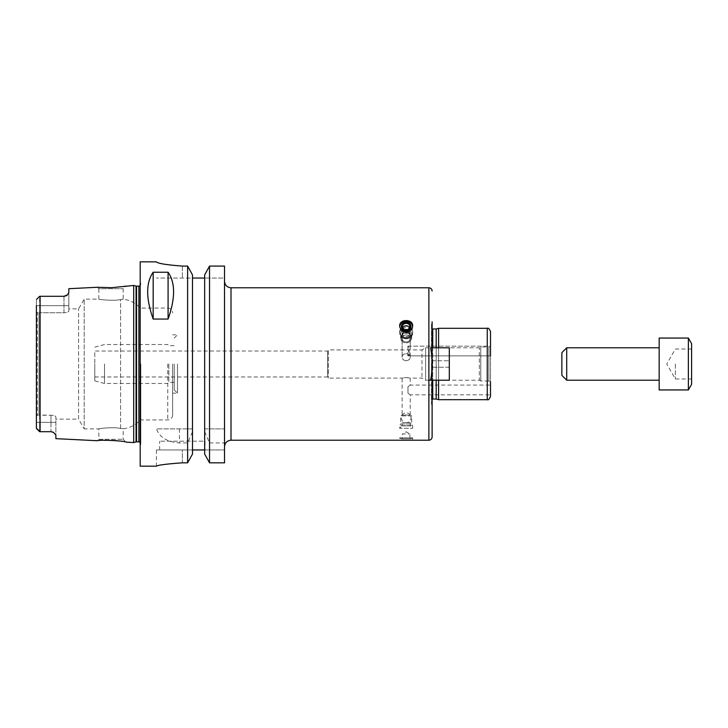 <?xml version="1.0" encoding="UTF-8"?>
<svg xmlns="http://www.w3.org/2000/svg" width="728" height="728" viewBox="0 0 728 728"><rect width="100%" height="100%" fill="white"/><g stroke="black" fill="none" stroke-linecap="round" stroke-linejoin="round"><path stroke-width="0.55" stroke-dasharray="3.64 2.73" d="M431.467 324.251L431.467 358.667L431.467 324.251L432.114 321.831L432.114 356.556L432.114 321.831L432.114 347.784L449.303 347.784L449.303 367.24L449.303 347.784L430.621 347.784L449.303 347.784L449.303 380.216L449.303 367.24L431.467 367.24L431.467 369.333L432.114 347.784L430.621 347.784C432.578 358.595 432.578 369.405 430.621 380.216L432.114 380.216L432.114 371.444L431.467 369.333L431.467 403.749L431.467 369.333L432.114 371.444L432.114 380.216L430.621 380.216L479.361 380.216L479.361 347.784L479.361 380.216L480.771 381.026L480.771 346.974L480.771 381.026L488.879 381.026L488.879 346.974L488.879 381.026L490.499 381.963L490.499 346.037L488.879 346.974L480.771 346.974L479.361 347.784L425.625 347.784L425.625 380.216L425.625 347.784L421.976 349.895L421.976 378.105L421.976 349.895L328.319 349.895L328.319 378.105L328.319 349.895L327.664 351.023L327.664 376.977L327.664 351.023L94.786 351.023L94.786 376.977L94.786 351.023M432.114 347.784L431.467 360.76L449.303 360.76L431.467 360.76L431.467 367.24L449.303 367.24L449.303 380.216L432.114 380.216L432.114 406.169L432.114 371.444L432.114 380.216L449.303 380.216L430.621 380.216M431.467 364L431.467 400.327L431.467 364M406.169 320.411C402.229 320.693 400.063 322.522 399.681 325.889C399.281 333.288 413.049 333.288 412.658 325.889C412.266 322.522 410.11 320.693 406.169 320.411M410.965 438.829L412.658 437.856L412.658 440.222L399.681 440.222L399.681 437.856L412.658 437.856L399.681 437.856L401.365 438.829L410.965 438.829L401.365 438.829M399.718 326.481A6.488 5.615 0 0 0 399.681 327.072L399.681 325.889L399.681 327.072A6.488 5.615 0 0 0 406.169 332.687A6.488 5.615 0 0 0 412.658 327.072A6.488 5.615 0 0 0 412.621 326.481M402.693 327.8A3.749 3.24 0 0 0 402.42 329.02L402.42 326.59A3.749 3.24 0 0 1 406.169 323.341A3.749 3.24 0 0 1 409.909 326.59A3.749 3.24 0 0 1 406.169 329.829A3.749 3.24 0 0 1 402.42 326.59L402.42 329.02A3.749 3.24 0 0 0 406.169 332.259A3.749 3.24 0 0 0 409.909 329.02A3.749 3.24 0 0 0 409.637 327.8M399.681 327.072A6.488 5.615 0 0 1 406.169 321.458A6.488 5.615 0 0 1 412.658 327.072A6.488 5.615 0 0 1 406.169 332.687A6.488 5.615 0 0 1 399.681 327.072M401.365 326.59A4.805 4.159 0 0 1 408.563 322.986A4.805 4.159 0 0 1 408.563 330.184A4.805 4.159 0 0 1 401.365 326.59M402.42 329.02A3.749 3.24 0 0 1 406.169 325.78A3.749 3.24 0 0 1 409.909 329.02A3.749 3.24 0 0 1 406.169 332.259A3.749 3.24 0 0 1 402.42 329.02M402.42 438.829L409.909 438.829L402.42 438.829L402.42 433.961L409.909 433.961L402.42 433.961L406.169 431.795L409.909 433.961L409.909 438.829M436.181 347.784L436.181 380.216M436.181 399.035L436.181 328.965M438.602 347.784L438.602 380.216M438.602 399.681L438.602 328.319M490.499 396.432L490.499 331.568M490.499 355.892L407.98 355.892L407.771 355.328L407.98 352.543L407.98 355.892L490.499 355.892L490.499 346.164L407.98 346.164L407.771 346.728L407.98 349.504L407.98 346.164L410.219 348.594L407.98 352.543L407.98 355.892L410.219 353.462L407.98 349.504L407.98 346.164L490.499 346.164L490.499 355.892L490.499 346.264M490.499 393.193L490.499 385.085L490.499 394.813L410.219 394.813L410.219 415.051L402.111 415.051L410.219 415.051L402.111 415.051L400.655 415.897L400.655 423.942L411.684 423.942L400.655 423.942L399.681 425.625L412.658 425.625L399.681 425.625L399.681 428.282L412.658 428.282L399.681 428.282L402.111 425.853L410.219 425.853L402.111 425.853L402.111 422.613L410.219 422.613L402.111 422.613M407.98 352.543L410.219 348.594L407.98 346.264L407.98 349.504L410.219 353.462L407.98 355.792L407.98 352.543M407.98 386.704L407.98 393.193C410.874 395.231 410.874 395.231 407.98 393.193C410.874 395.231 410.874 395.231 407.98 393.193L407.98 386.704C410.874 384.666 410.874 384.666 407.98 386.704C410.874 384.666 410.874 384.666 407.98 386.704L407.98 393.193L407.98 386.704M406.169 360.751C408.626 360.442 409.982 359.177 410.219 356.947C410.474 352.734 401.865 352.734 402.111 356.947L402.111 338.474A4.059 3.513 0 0 0 406.169 341.987A4.059 3.513 0 0 0 410.219 338.474A4.059 3.513 0 0 0 406.169 334.962A4.059 3.513 0 0 0 402.111 338.474A4.059 3.513 0 0 1 406.169 334.962A4.059 3.513 0 0 1 410.219 338.474A4.059 3.513 0 0 1 406.169 341.987A4.059 3.513 0 0 1 402.111 338.474A4.059 3.513 0 0 0 408.19 341.514A4.059 3.513 0 0 0 408.19 335.435A4.059 3.513 0 0 0 402.111 338.474A4.059 3.513 0 0 1 408.19 335.435A4.059 3.513 0 0 1 408.19 341.514A4.059 3.513 0 0 1 402.111 338.474L402.111 356.947C402.356 359.177 403.703 360.442 406.169 360.751M406.169 353.735C408.626 353.835 409.982 354.909 410.219 356.947C410.474 361.798 401.865 361.798 402.111 356.947C402.356 354.909 403.703 353.835 406.169 353.735M94.786 376.977L327.664 376.977L328.319 378.105L402.111 378.105L406.169 377.514L410.219 378.105C410.474 377.468 401.865 377.468 402.111 378.105L402.111 415.051L410.219 415.051A4.869 4.869 0 0 0 401.301 417.745A4.869 4.869 0 0 0 406.169 422.613A4.869 4.869 0 0 0 410.219 415.051L411.684 415.897L400.655 415.897L411.684 415.897L411.684 423.942L412.658 425.625L412.658 428.282L410.219 425.853L410.219 422.613M224.524 364L224.524 281.29L224.524 364M224.524 278.041L224.524 266.084L224.524 278.041L204.659 278.041L204.659 274.929L204.659 278.041L224.524 278.041M209.537 428.874L209.537 266.084L204.659 274.929L204.659 428.874L224.524 428.874L204.659 428.874L204.659 431.659L209.537 442.933L209.537 462.826L224.524 462.826L224.524 266.084M182.364 266.084L182.364 278.041L182.364 266.084L187.624 266.084L192.492 274.929L192.492 278.041L156.411 278.041L204.659 278.041L204.659 449.959L204.659 278.041M209.537 462.826L204.659 454.072L204.659 449.959L192.492 449.959L192.492 274.929L192.492 428.874L187.624 428.874L187.624 266.084M187.624 428.874L156.411 428.874C159.76 437.464 167.449 442.151 179.479 442.933L187.624 442.933L192.492 431.659L192.492 428.874L156.411 428.874M192.492 431.659L192.492 454.072L192.492 449.959L182.364 449.959L192.492 449.959L192.492 454.072L187.624 462.826L187.624 442.933M187.624 462.826L182.364 462.826C166.603 463.954 157.949 465.074 156.411 466.175C157.949 465.074 166.603 463.954 182.364 462.826L182.364 449.959L156.411 449.959L182.364 449.959L182.364 462.826M140.195 466.175L140.195 261.825M204.659 449.959L224.524 449.959L204.659 449.959L204.659 454.072L204.659 431.659M209.537 442.933L224.524 442.933M205.069 449.959L159.66 449.959L205.069 449.959L205.069 441.195L159.66 441.195L205.069 441.195M192.492 278.041L192.492 449.959M140.195 364L140.195 446.382L140.195 364M140.841 364L140.841 443.962L140.841 364M94.786 364L94.786 380.862L94.786 364M104.513 364L104.513 383.465L104.513 364M167.768 364L167.768 419.956L167.768 364M168.832 364L168.832 382.327L168.832 364M174.256 364L174.256 389.944L174.256 364M177.496 364L177.496 393.193L177.496 364M172.627 364L172.627 415.087L172.627 364M120.611 299.554C123.997 299.144 123.997 299.144 120.611 299.554C123.997 299.144 123.997 299.144 120.611 299.554C114.36 301.174 98.189 299.481 98.835 299.126C98.189 299.481 114.36 301.174 120.611 299.554C114.36 301.174 98.189 299.481 98.835 299.126C98.189 299.481 114.36 301.174 120.611 299.554L120.611 428.446C123.997 428.856 123.997 428.856 120.611 428.446C123.997 428.856 123.997 428.856 120.611 428.446C114.36 426.826 98.189 428.519 98.835 428.874C98.189 428.519 114.36 426.826 120.611 428.446C114.36 426.826 98.189 428.519 98.835 428.874C98.189 428.519 114.36 426.826 120.611 428.446L120.611 299.554M55.865 419.137L55.865 416.926C55.619 415.997 53.999 415.433 50.996 415.251C53.999 415.433 55.619 415.997 55.865 416.926L55.865 419.137L78.578 419.137L78.578 308.863L78.578 419.137L84.193 428.874L84.193 299.126L84.193 428.874L98.835 428.874L98.835 439.303L123.168 439.303L98.835 439.303L97.27 440.722L111.612 440.294M172.627 415.087C172.345 418.045 170.716 419.665 167.768 419.956L140.195 419.956C135.636 425.052 129.966 427.982 123.168 428.746L123.168 439.303L126.335 442.178L118.409 440.886M68.832 308.863L68.832 311.074C68.596 312.003 66.967 312.567 63.973 312.749C66.967 312.567 68.596 312.003 68.832 311.074L68.832 308.863L78.578 308.863L84.193 299.126L98.835 299.126L98.835 288.697L123.168 288.697L98.835 288.697L97.27 287.278M111.612 287.706L126.335 285.822L123.168 288.697L123.168 299.254C129.966 300.018 135.636 302.948 140.195 308.044L167.768 308.044C170.716 308.335 172.345 309.955 172.627 312.913M133.706 442.542L133.706 285.458M55.865 438.647L55.865 416.926L55.865 434.971L53.781 432.559M36.573 299.381L39.64 296.314L39.64 312.749L38.994 313.013L38.994 414.987L50.996 415.251L39.64 415.251L39.64 422.349L50.996 422.349L50.996 431.695A4.869 4.869 0 0 1 52.252 431.859A4.869 4.869 0 0 0 50.996 431.695L41.114 431.695L52.189 431.841M52.307 431.877L52.798 432.041M53.408 432.332L53.462 432.368A4.869 4.869 0 0 0 52.252 431.859A4.869 4.869 0 0 1 53.108 432.177M41.114 296.305L63.973 296.305A4.869 4.869 0 0 0 65.302 296.123A4.869 4.869 0 0 1 63.973 296.305L63.973 312.749L39.64 312.749L63.973 312.749L63.973 296.305L41.114 296.305L63.973 296.305M68.832 288.697L68.832 311.074L68.832 292.629L66.212 295.759A4.869 4.869 0 0 1 65.302 296.123A4.869 4.869 0 0 0 66.212 295.759M36.4 305.651L39.64 305.651L36.4 305.651L36.4 312.048L37.374 312.685L37.374 415.315L36.4 415.952L36.4 312.048L36.4 415.952L37.374 415.315L37.374 312.685L38.994 313.013L36.4 312.048L36.4 299.818L36.4 428.182L36.4 415.952L36.4 422.349L39.64 422.349L39.64 431.686L39.64 415.251L38.994 414.987L38.994 313.013L39.64 312.749L40.095 296.305L40.095 431.695L36.573 428.619M37.374 415.315L38.994 414.987L37.374 415.315M400.655 334.025A5.515 4.777 0 0 0 406.169 338.802A5.515 4.777 0 0 0 411.684 334.025A5.515 4.777 0 0 0 406.169 329.256A5.515 4.777 0 0 0 400.655 334.025A5.515 4.777 0 0 1 406.169 329.256A5.515 4.777 0 0 1 411.684 334.025A5.515 4.777 0 0 1 406.169 338.802A6.488 5.615 0 0 0 412.658 333.187A6.488 5.615 0 0 0 406.169 327.564A6.488 5.615 0 0 0 399.681 333.187A6.488 5.615 0 0 0 406.169 338.802A5.515 4.777 0 0 1 400.655 334.025L400.655 338.056A5.515 4.777 0 0 0 406.169 342.824A5.515 4.777 0 0 0 411.684 338.056A5.515 4.777 0 0 0 406.169 333.278A5.515 4.777 0 0 0 400.655 338.056L400.655 334.025M399.681 331.859A6.488 5.615 0 0 0 406.169 337.474A6.488 5.615 0 0 0 412.658 331.859A6.488 5.615 0 0 0 406.169 326.235A6.488 5.615 0 0 0 399.681 331.859A6.488 5.615 0 0 1 406.169 326.235A6.488 5.615 0 0 1 412.658 331.859A6.488 5.615 0 0 1 406.169 337.474A6.488 5.615 0 0 1 399.681 331.859L399.681 333.187A6.488 5.615 0 0 1 406.169 327.564A6.488 5.615 0 0 1 412.658 333.187A6.488 5.615 0 0 1 406.169 338.802A6.488 5.615 0 0 1 399.681 333.187L399.681 331.859M402.111 333.078A4.059 3.513 0 0 0 406.169 336.582A4.059 3.513 0 0 0 410.219 333.078A4.059 3.513 0 0 0 406.169 329.566A4.059 3.513 0 0 0 402.111 333.078A4.059 3.513 0 0 1 406.169 329.566A4.059 3.513 0 0 1 410.219 333.078A4.059 3.513 0 0 1 406.169 336.582A4.059 3.513 0 0 1 402.111 333.078L402.111 334.698A4.059 3.513 0 0 0 406.169 338.211A4.059 3.513 0 0 0 410.219 334.698A4.059 3.513 0 0 0 406.169 331.185A4.059 3.513 0 0 0 402.111 334.698A4.059 3.513 0 0 1 406.169 331.185A4.059 3.513 0 0 1 410.219 334.698A4.059 3.513 0 0 1 406.169 338.211A4.059 3.513 0 0 1 402.111 334.698L402.111 333.078M400.655 338.056A5.515 4.777 0 0 1 406.169 333.278A5.515 4.777 0 0 1 411.684 338.056A5.515 4.777 0 0 1 406.169 342.824A5.515 4.777 0 0 1 400.655 338.056M659.168 389.944L659.168 338.056M659.168 364L659.168 380.216L659.168 364M688.36 389.944L688.36 338.056M691.6 384.329L691.6 343.671M691.6 364L691.6 378.979L691.6 364M675.384 364L675.384 378.979L675.384 364M561.861 375.357L561.861 352.643M566.721 380.216L566.721 347.784M428.874 440.222L428.874 287.778M231.013 440.222L231.013 287.778M432.76 347.784L432.76 380.216M431.467 400.327L432.76 399.035L432.76 328.965L431.467 327.673M487.26 399.681L487.26 328.319M179.479 428.874L179.479 442.933M39.64 305.651L68.832 305.651L39.64 305.651M50.996 415.251L50.996 422.349L50.996 415.251M36.4 422.349L55.865 422.349L50.996 422.349L50.996 431.695M136.063 441.914L136.063 286.086M136.564 441.841L136.564 286.159M138.893 441.841L138.893 286.159M412.658 327.072L412.658 325.889L412.658 327.072M409.909 329.02L409.909 326.59L409.909 329.02M431.467 403.749L432.114 406.169M428.874 380.216L425.625 380.216L421.976 378.105L410.219 378.105L410.219 385.085L490.499 385.085M410.219 356.947L410.219 353.462L410.219 356.947M410.219 348.594L410.219 338.474L410.219 348.594M159.66 449.959L159.66 441.195M156.411 449.959L156.411 466.175M140.841 284.038L140.195 281.618M140.841 443.962L140.195 446.382M94.786 380.862L104.513 383.465L167.768 383.465L168.832 382.327L174.256 382.327M94.786 347.138L104.513 344.535L167.768 344.535L168.832 345.673L174.256 345.673M174.256 389.944L177.496 393.193L172.627 393.193M174.256 338.056L177.496 334.807L172.627 334.807M140.195 442.342L140.841 443.789M140.195 285.658L140.841 284.211M411.684 338.056L411.684 334.025L411.684 338.056M412.658 333.187L412.658 331.859L412.658 333.187M410.219 334.698L410.219 333.078L410.219 334.698M406.169 332.259A4.869 4.869 0 0 0 401.301 337.128A4.869 4.869 0 0 0 406.169 341.996A4.869 4.869 0 0 0 411.029 337.128A4.869 4.869 0 0 0 406.169 332.259A4.869 4.869 0 0 0 401.301 337.128A4.869 4.869 0 0 0 406.169 341.996A4.869 4.869 0 0 0 411.029 337.128A4.869 4.869 0 0 0 406.169 332.259M691.6 349.021L675.384 349.021L666.73 364L675.384 378.979L691.6 378.979"/><path stroke-width="1.09" d="M432.114 321.831L432.114 347.784M432.114 380.216L432.114 436.982L432.114 380.216M430.621 380.216C432.578 369.405 432.578 358.595 430.621 347.784L449.303 347.784L449.303 380.216L428.874 380.216M406.169 331.64C402.229 331.267 400.063 329.347 399.681 325.889C399.281 318.791 413.049 318.791 412.658 325.889C412.266 329.347 410.11 331.267 406.169 331.64M428.874 440.222L428.874 287.778L231.013 287.778L231.013 440.222L428.874 440.222C430.839 440.031 431.922 438.948 432.114 436.982M412.621 326.481A6.488 5.615 0 0 0 406.169 321.458A6.488 5.615 0 0 0 399.718 326.481M401.365 326.59A4.805 4.159 0 0 0 408.563 330.184A4.805 4.159 0 0 0 408.563 322.986A4.805 4.159 0 0 0 401.365 326.59M402.42 326.59A3.749 3.24 0 0 0 406.169 329.829A3.749 3.24 0 0 0 409.909 326.59A3.749 3.24 0 0 0 406.169 323.341A3.749 3.24 0 0 0 402.42 326.59M409.637 327.8A3.749 3.24 0 0 0 406.169 325.78A3.749 3.24 0 0 0 402.693 327.8M436.181 380.216L436.181 399.035L438.602 399.681L487.26 399.681C488.251 400.3 489.334 399.217 490.499 396.432L490.499 381.963M432.76 347.784L432.76 328.965L436.181 328.965L436.181 347.784M438.602 380.216L438.602 399.681M436.181 328.965L438.602 328.319L438.602 347.784M438.602 328.319L487.26 328.319C488.251 327.7 489.334 328.783 490.499 331.568L490.499 355.892M490.499 394.813L490.499 393.193M224.524 266.084L209.537 266.084L224.524 266.084L224.524 462.826L209.537 462.826L209.537 266.084L204.659 274.929L204.659 454.072L209.537 462.826M204.659 278.041L192.492 278.041M156.411 261.88C157.94 263.49 166.594 264.892 182.364 266.084C166.594 264.892 157.94 263.49 156.411 261.88L140.195 261.825L140.195 466.175L156.411 466.175M182.364 462.826C166.603 463.954 157.949 465.074 156.411 466.175C157.949 465.074 166.603 463.954 182.364 462.826L187.624 462.826L192.492 454.072L192.492 274.929L187.624 266.084L182.364 266.084M187.624 266.084L187.624 462.826M168.086 272.236C175.403 282.682 175.403 298.289 168.086 319.064L153.171 319.064C145.855 298.289 145.855 282.682 153.171 272.236L168.086 272.236L168.086 319.064M153.171 319.064L153.171 272.236M192.492 449.959L204.659 449.959M50.996 431.695L40.095 431.695L50.996 431.695L53.462 432.368L55.865 434.971L55.865 438.647L97.27 440.722C97.061 439.43 126.581 440.95 126.335 442.178L133.706 442.542L133.706 285.458L111.612 287.706L97.27 287.278L111.612 287.706M118.409 440.886L111.612 440.294M52.798 432.041L53.408 432.332M36.4 305.651L36.4 428.182L40.095 431.695L40.095 296.305L41.114 296.305L39.64 296.314M66.212 295.759A4.869 4.869 0 0 0 67.422 294.876A4.869 4.869 0 0 1 66.212 295.759L63.973 296.305L67.422 294.876L68.832 292.629L68.832 288.697L97.27 287.278M63.973 296.305L41.114 296.305M36.573 299.381L39.503 296.442M36.573 428.619L39.503 431.558L36.4 428.182L36.4 422.349M40.095 431.695L39.64 431.686M659.168 364L659.168 389.944L688.36 389.944L688.36 338.056L659.168 338.056L659.168 364M688.36 338.056L691.6 343.671L691.6 384.329L688.36 389.944M566.721 380.216L566.721 347.784L561.861 352.643L561.861 375.357L566.721 380.216L659.168 380.216M432.76 380.216L432.76 399.035L432.114 399.208M487.26 328.319L487.26 399.681M136.063 441.914L136.564 441.841L136.564 286.159L136.063 286.086L136.063 441.914L133.706 442.542M136.564 286.159L138.893 286.159L138.893 441.841L140.195 442.342M428.874 287.778C430.839 287.969 431.922 289.052 432.114 291.018M432.76 328.965L432.114 328.792M432.76 399.035L436.181 399.035M231.013 440.222C227.072 440.604 224.916 442.77 224.524 446.71M231.013 287.778C227.072 287.396 224.916 285.23 224.524 281.29M136.063 286.086L133.706 285.458M136.564 441.841L138.893 441.841M138.893 286.159L140.195 285.658M566.721 347.784L659.168 347.784"/></g></svg>
